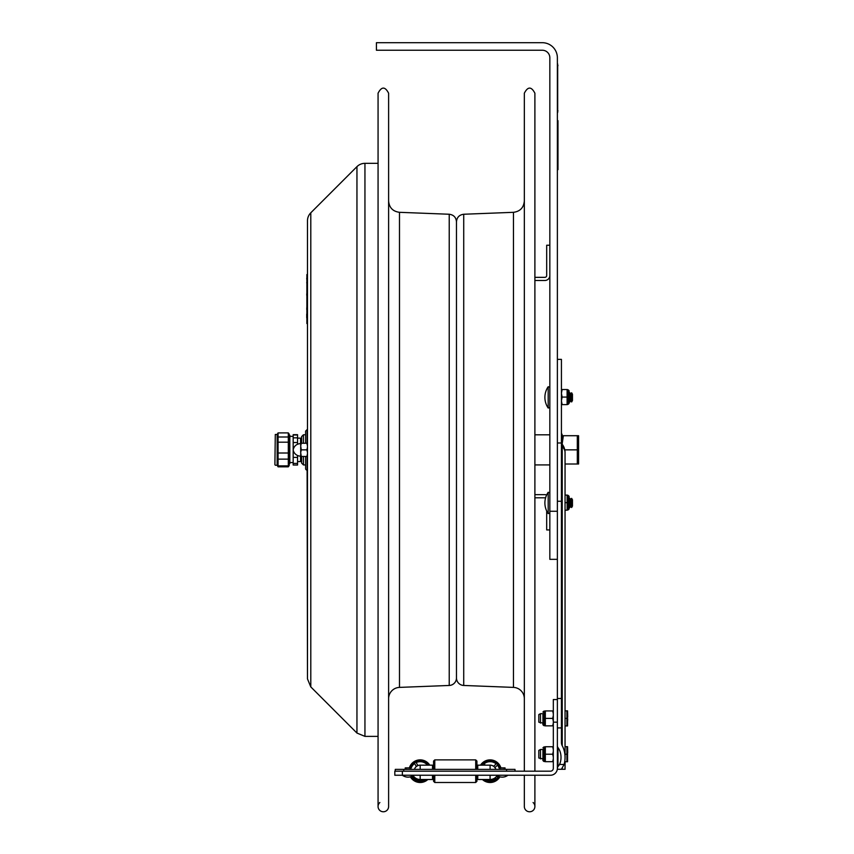 <?xml version="1.0" encoding="UTF-8"?>
<svg xmlns="http://www.w3.org/2000/svg" width="854" height="854" viewBox="0 0 854 854"><rect width="100%" height="100%" fill="white"/><g stroke="black" fill="none" stroke-linecap="round" stroke-linejoin="round"><path stroke-width="1.28" d="M561.43 445.062A3.768 2.669 180 0 0 562.231 446.706A13.408 9.479 180 0 1 565.049 452.524L565.049 757.381A18.959 13.408 -90 0 0 562.231 745.745A5.327 3.768 90 0 1 561.43 742.468L561.43 359.374L557.374 359.374L557.374 442.98L557.374 57.784A15.084 15.084 0 0 0 542.301 42.7L376.422 42.7L376.422 50.237L542.301 50.237A7.537 7.537 0 0 1 549.837 57.784L549.837 511.258L557.374 511.258M549.837 511.258L549.837 559.338L557.374 559.338M546.688 275.532A1.815 1.815 0 0 1 544.873 277.347A1.815 1.815 0 0 0 546.688 275.532L546.688 245.226L549.837 245.226M534.892 497.807L544.873 497.807A1.815 1.815 0 0 1 545.567 497.946M544.873 494.658L534.892 494.658L544.873 494.658A4.964 4.964 0 0 1 546.656 494.989M546.688 510.959L546.688 529.928L549.837 529.928M544.873 277.347L534.892 277.347M534.892 280.496L544.873 280.496A4.964 4.964 0 0 0 549.837 275.532M578.585 458.886L578.585 440.824M562.081 444.091L562.081 434.28L561.484 433.672L561.484 442.553M562.135 444.165L563.352 435.711L578.574 435.711L578.585 463.989L577.315 464L578.574 464M577.315 435.711L577.315 464L565.049 464M564.782 449.855L577.315 449.855M563.352 435.711L562.081 435.721M565.049 757.381A18.959 13.408 -90 0 1 564.088 764.458L561.43 769.283L557.374 769.283L557.555 767.127L559.562 764.458A13.237 9.362 90 0 0 561.014 757.381A13.237 9.362 90 0 0 557.972 747.613A2.562 1.815 90 0 1 557.374 745.723L557.374 768.312A6.939 6.939 0 0 1 550.446 775.24L402.362 775.24A9.362 9.362 0 0 0 413.667 775.24M562.231 745.745L562.231 444.293L561.43 441.977M561.43 769.283L565.049 769.283L562.231 769.283L562.231 767.735M561.43 442.98L557.374 442.98L557.374 745.723M477.76 775.24L477.76 779.499L490.089 779.499L490.089 775.24M420.179 775.24L420.179 779.499A8.305 8.305 0 0 1 413.144 775.613M402.362 771.183L394.815 771.183L394.815 775.24L402.362 775.24L402.362 771.183L550.446 771.183A2.882 2.882 0 0 0 553.317 768.312L553.317 722.164L557.374 722.164M432.519 775.24L432.519 779.499L420.179 779.499M553.317 699.543L557.374 699.543L553.317 699.543L553.317 722.164M497.124 775.613A8.305 8.305 0 0 1 490.089 779.499A8.305 8.305 0 0 0 497.124 775.613M434.782 769.379L434.782 759.879L433.576 761.085L433.576 769.379M433.576 775.24L433.576 781.293L434.782 782.499L475.71 782.499L475.71 775.24M434.782 775.24L434.782 782.499M434.782 759.879L475.71 759.879L476.916 761.085L476.916 769.379M476.916 775.24L476.916 781.293L475.71 782.499M475.71 759.879L475.71 769.379M413.528 776.169L412.503 776.777L413.528 776.169M411.553 776.446A10.099 10.099 0 0 0 425.932 779.499M428.292 765.163A10.099 10.099 0 0 0 410.625 767.906M429.754 765.163A11.305 11.305 0 0 0 409.354 767.906M410.39 776.841A11.305 11.305 0 0 0 427.854 779.499M416.357 766.497L414.596 763.508A9.501 9.501 0 0 0 411.222 768.034A9.501 9.501 0 0 1 414.596 763.508L416.357 766.497A6.042 6.042 0 0 0 414.414 769.379M417.916 765.579L416.144 762.59L417.916 765.579A6.042 6.042 0 0 1 420.691 765.163M412.503 776.777A9.501 9.501 0 0 0 424.214 779.787M427.523 765.163A9.501 9.501 0 0 0 416.144 762.59M497.423 765.141L494.957 767.597L497.423 765.141A9.501 9.501 0 0 1 499.056 768.034M497.423 777.236L496.569 776.393L497.423 777.236A9.501 9.501 0 0 0 498.16 776.201M495.843 769.379A6.021 6.021 0 0 0 490.089 765.163A6.021 6.021 0 0 1 495.843 769.379A6.042 6.042 0 0 0 494.957 767.597M485.35 765.163L484.047 763.86L485.35 765.163M493.676 766.316L496.142 763.86A9.501 9.501 0 0 0 484.047 763.86A9.501 9.501 0 0 1 496.142 763.86L493.676 766.316A6.042 6.042 0 0 0 489.588 765.163M495.288 777.663L496.142 778.517L495.288 777.663M485.488 779.499A9.501 9.501 0 0 0 496.142 778.517A9.501 9.501 0 0 1 485.488 779.499M499.643 767.906A10.099 10.099 0 0 0 481.987 765.163M484.346 779.499A10.099 10.099 0 0 0 498.715 776.446M500.914 767.906A11.305 11.305 0 0 0 480.524 765.163M482.414 779.499A11.305 11.305 0 0 0 499.889 776.841M490.089 769.379L490.089 765.163L477.76 765.163L477.76 769.379M414.436 769.379A6.021 6.021 0 0 1 420.179 765.163L432.519 765.163L432.519 767.415L433.576 767.415M432.519 769.379L432.519 765.163M515.005 771.183L515.005 769.379L395.274 769.379L395.274 771.183M306.874 282.621L306.874 281.532M306.874 280.059L306.725 278.19M306.874 286.389L306.874 288.503M306.874 283.368L306.725 282.621M306.725 295.132L306.874 292.719M306.725 309.361L306.874 306.597M306.874 323.559L307.483 323.559L306.874 323.559L306.874 278.319L307.483 278.319L307.483 274.55L306.874 274.55L306.874 278.319M306.725 317.827L306.725 314.058M306.874 300.864L306.874 298.43M557.374 169.668L557.982 169.668L557.982 120.66L557.374 120.66L557.982 120.66M548.183 513.585L548.183 492.288L549.837 492.801L548.183 492.288A18.852 18.852 0 0 0 548.183 513.585L549.837 513.073L548.183 513.585M572.458 506.091L572.458 499.782L571.625 498.341L571.625 507.532L572.458 506.091M571.625 507.532L570.782 506.091L570.782 499.782L571.625 498.341M570.782 506.091L569.949 507.532L569.949 498.341L570.782 499.782M569.949 507.532L569.095 506.112L569.106 499.782L569.949 498.341M548.183 408.02L548.183 386.734L549.837 387.246L548.183 386.734A18.852 18.852 0 0 0 548.183 408.02L549.837 407.518L548.183 408.02M572.458 400.526L572.458 394.228L571.625 392.776L571.625 401.978L572.458 400.526M571.625 401.978L570.782 400.526L570.782 394.228L571.625 392.776M570.782 400.526L569.949 401.978L569.949 392.776L570.782 394.228M569.949 401.978L569.106 400.526L569.106 394.228L569.949 392.776M540.486 723.103L540.486 713.677L542.92 713.677L542.92 724.726L542.92 723.103L538.81 722.196L538.81 714.584L540.486 713.677M565.049 718.395L566.885 718.395L566.885 710.848L567.558 710.848L567.558 725.932L566.885 725.932L566.885 718.395M565.049 710.848L566.885 710.848M565.049 725.932L566.885 725.932M540.486 758.918L540.486 749.492L542.92 749.492L542.92 760.54L542.92 758.918L538.81 758.01L538.81 750.399L540.486 749.492M565.049 754.21L566.885 754.21L566.885 746.663L567.558 746.663L567.558 761.747L566.885 761.747L566.885 754.21M565.049 746.663L566.885 746.663M564.697 761.747L566.885 761.747M567.558 755.096L567.558 757.541M553.317 749.556L552.698 746.748L545.332 746.748L545.332 761.672L552.698 761.672L553.317 758.864M553.317 757.018L552.698 754.21L545.332 754.21M552.698 754.21L553.317 751.392M552.698 746.748L553.317 746.748M553.317 761.672L552.698 761.672M553.317 713.741L552.698 710.934L545.332 710.934L545.332 725.857L552.698 725.857L553.317 723.05M553.317 721.203L552.698 718.395L545.332 718.395M552.698 718.395L553.317 715.577M552.698 710.934L553.317 710.934M553.317 725.857L552.698 725.857M569.095 497.967L569.095 502.643L569.095 496.302L568.188 495.395L568.188 509.881L569.095 508.973L569.095 502.643M567.334 510.18L569.095 508.973M565.049 495.096L567.109 495.096L567.109 510.18L565.049 510.18M567.109 502.643L565.049 502.643M569.095 392.402L569.095 397.078L569.095 390.737L568.188 389.84L568.188 404.316L569.095 403.408L569.095 397.078M567.334 404.615L569.095 403.408M567.109 397.078L562.103 397.078L561.43 400.825L562.103 404.615L567.109 404.615L567.109 389.531L561.43 389.531L562.103 389.531L561.43 393.288M561.43 393.32L562.103 397.078M562.103 404.615L561.43 404.615L562.103 404.615M569.095 496.302L568.006 495.395L568.188 509.881M569.095 390.737L568.006 389.84L568.188 404.316M533.088 802.525A5.273 5.273 0 0 1 531.796 811.3A5.273 5.273 0 0 1 524.335 806.496L524.335 775.24M524.335 771.183L524.335 93.214C527.857 86.403 531.369 86.403 534.892 93.214L534.892 771.183M524.335 698.689A11.305 11.305 0 0 0 513.467 687.395L513.467 212.315C520.097 211.45 523.726 207.682 524.335 201.021M388.613 697.035L388.687 697.387A11.305 11.305 0 0 1 399.491 687.395L399.491 212.315L449.225 214.247L449.225 685.463A7.537 7.537 0 0 0 456.474 677.927L456.474 221.784L456.474 677.927A7.537 7.537 0 0 0 463.722 685.463L463.722 214.247L513.467 212.315M378.066 806.496L378.066 93.214C381.578 86.403 385.101 86.403 388.613 93.214L388.613 806.496A5.273 5.273 0 0 1 381.162 811.3A5.273 5.273 0 0 1 379.859 802.525M303.437 443.247L303.437 434.771L305.615 434.771M301.622 456.463L301.622 463.124L303.437 464.939L303.437 456.463M303.437 434.771L301.622 436.586L301.622 443.247M305.615 456.463L305.615 468.6A1.505 1.505 0 0 0 307.12 470.106L307.483 678.909L307.483 220.802A11.305 11.305 0 0 1 310.792 212.806L310.792 686.904L356.951 733.063L356.951 166.647A11.305 11.305 0 0 1 364.946 163.338L364.946 736.372L378.066 736.372M307.12 443.247L307.12 429.605L305.615 431.11L305.615 443.247M307.483 446.001L306.906 443.247L307.483 443.247M307.483 452.609L306.906 449.855L307.483 447.101M307.483 456.463L306.906 456.463L307.483 453.709M300.693 443.247L301.27 443.247L300.693 446.001L300.693 443.247M306.906 443.247L301.27 443.247M300.693 446.001L301.27 449.855L300.693 452.609L300.693 447.101M306.906 449.855L301.27 449.855M300.693 452.609L301.27 456.463L300.693 456.463L300.693 453.709M306.906 456.463L301.27 456.463M300.693 456.132A7.537 7.537 0 0 1 293.157 449.855C294.128 445.916 296.648 443.824 300.693 443.578M557.374 114.628L557.374 61.851M557.683 63.965L557.683 112.514M293.178 449.994L293.178 465.035L297.555 465.035L297.555 463.423L293.178 463.423M297.555 455.492L297.555 463.423M297.555 444.219L297.555 434.686L293.178 434.686L293.178 449.716M289.218 463.594L289.816 463.594L289.816 435.326L289.218 435.326M301.622 461.502L300.565 461.576L300.565 456.132M300.565 443.578L300.565 438.134L301.622 438.209M288.31 459.132L288.31 453.015L278.062 453.015L278.062 432.914L288.31 432.893L289.218 434.142L289.218 465.569L288.31 466.818L288.31 465.868L278.062 465.868L278.062 459.132L288.31 459.132L288.31 465.868M288.31 466.818L278.062 466.818L278.062 465.868M278.062 459.132L278.062 453.015M278.062 432.914L288.31 432.893M278.062 442.191L288.31 442.191L288.31 453.015M274.903 464.715L275.287 434.472L274.903 464.715M275.287 465.238L277.155 465.238L277.155 434.472L275.287 434.472M288.31 432.914L288.31 437.002L278.062 437.002M288.31 442.191L288.31 437.002M557.972 766.636L557.972 747.613M559.562 764.458L564.088 764.458M557.374 501.266L561.43 501.266M557.374 698.487L561.43 698.487M557.374 727.918L561.43 727.918M420.179 769.379L420.179 765.163M403.718 771.183L403.718 769.379M506.561 771.183L506.561 769.379M307.483 319.791L306.874 319.791M557.374 124.428L557.982 124.428M557.982 165.9L557.374 165.9M567.558 721.726L567.707 719.143M544.425 754.21L544.425 761.448L543.817 761.448L543.817 746.972L542.92 747.869L544.425 746.972L544.425 754.21M545.023 710.934L544.425 711.158L544.425 725.633L543.817 725.633L543.817 711.158L542.92 712.055M307.12 470.106L307.12 456.463M557.982 110.86L557.374 110.86M557.374 65.619L557.982 65.619M297.555 457.402L293.178 457.402M297.555 434.996L293.178 434.996M297.555 437.835L293.178 437.835M297.555 442.543L293.178 442.543M549.837 434.803L534.892 434.803M549.837 464.918L534.892 464.918M565.049 452.524A13.408 13.408 0 0 0 562.231 444.293M565.049 769.283L565.049 761.747M410.806 769.379L410.806 767.906L405.223 767.906L405.96 768.643L405.223 767.906L405.223 769.379L405.223 767.906L410.806 767.906L410.059 768.643M500.209 768.643L499.473 767.906L499.473 769.379M504.308 768.643L505.056 767.906L499.473 767.906L505.056 767.906L505.056 769.379L505.056 767.906L504.308 768.643L505.056 767.906M496.612 775.24A9.362 9.362 0 0 0 507.916 775.24M405.96 768.643L405.223 767.906M476.916 767.415L477.76 767.415M567.707 716.89L567.558 711.307M567.707 752.705L567.558 747.122M545.023 761.672L544.425 761.448L545.023 761.672M545.023 746.748L544.425 746.972M543.817 761.448L542.92 760.54L543.817 761.448M545.023 725.857L544.425 725.633M544.425 711.158L543.817 711.158M543.817 725.633L542.92 724.726M568.006 495.395L567.334 495.096M568.006 389.84L567.334 389.531M534.892 806.496L534.892 775.24M463.722 685.463L513.467 687.395M463.722 214.247C459.303 214.834 456.879 217.343 456.474 221.784C456.068 217.343 453.655 214.834 449.225 214.247M399.491 212.315C392.851 211.45 389.232 207.682 388.613 201.021M449.225 685.463L399.491 687.395M303.437 464.939L305.615 464.939M378.066 163.338L364.946 163.338M356.951 733.063L364.946 736.372M310.792 212.806L356.951 166.647M310.792 686.904L307.483 678.909M293.178 436.351L289.816 436.351M293.178 462.569L289.816 462.569M297.555 461.576L300.565 461.576M297.555 438.134L300.565 438.134M277.155 465.238L278.062 466.818M277.155 434.472L278.062 432.893"/></g></svg>
